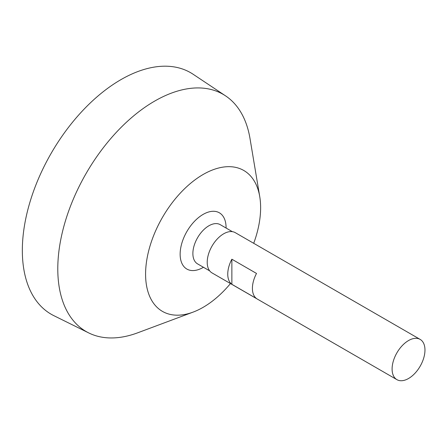 <?xml version="1.0" encoding="UTF-8"?>
<svg xmlns="http://www.w3.org/2000/svg" width="447" height="447" viewBox="0 0 447 447"><rect width="100%" height="100%" fill="white"/><g stroke="black" fill="none" stroke-linecap="round" stroke-linejoin="round"><path stroke-width="0.67" d="M408.53 378.503A23.238 13.416 -60 0 1 396.914 379.654A23.238 13.416 -60 0 1 396.914 352.817A23.238 13.416 -60 0 1 420.152 339.402A23.238 13.416 -60 0 1 423.717 358.025A23.238 13.416 -60 0 1 408.53 378.503M396.914 379.654L212.029 272.916A23.238 13.416 -60 0 1 212.029 246.079A23.238 13.416 -60 0 1 235.267 232.658L420.152 339.402M231.864 259.21L256.517 273.447A23.238 13.416 120 0 0 256.517 298.546L231.864 284.314A23.238 13.416 -60 0 1 231.864 259.21L231.864 284.314M209.716 270.893L197.568 263.881A22.646 13.075 -60 0 1 197.568 237.731A22.646 13.075 -60 0 1 220.215 224.651L232.362 231.669M200.826 268.636A32.48 18.752 -60 0 1 180.152 253.315A32.48 18.752 -60 0 1 202.329 214.873A32.48 18.752 -60 0 1 225.958 225.07A43.577 43.577 0 0 1 226.132 228.071M230.462 283.56A81.343 46.963 -60 0 1 203.106 307.346A81.343 46.963 -60 0 1 193.115 312.107A81.343 46.963 -60 0 1 145.683 270.217A81.343 46.963 -60 0 1 199.759 176.554A81.343 46.963 -60 0 1 259.752 196.686A81.343 46.963 -60 0 1 253.706 243.302M193.115 312.107L137.805 332.769A136.95 79.069 -60 0 1 88.735 332.926A136.95 79.069 -60 0 1 86.154 173.402A136.95 79.069 -60 0 1 225.59 95.881A136.95 79.069 -60 0 1 249.99 138.453L259.752 196.686M88.735 332.926L53.847 315.66A139.447 80.51 -60 0 1 51.215 153.232A139.447 80.51 -60 0 1 193.193 74.297L225.59 95.881M200.77 268.658A43.577 43.577 0 0 0 203.48 267.295"/></g></svg>
